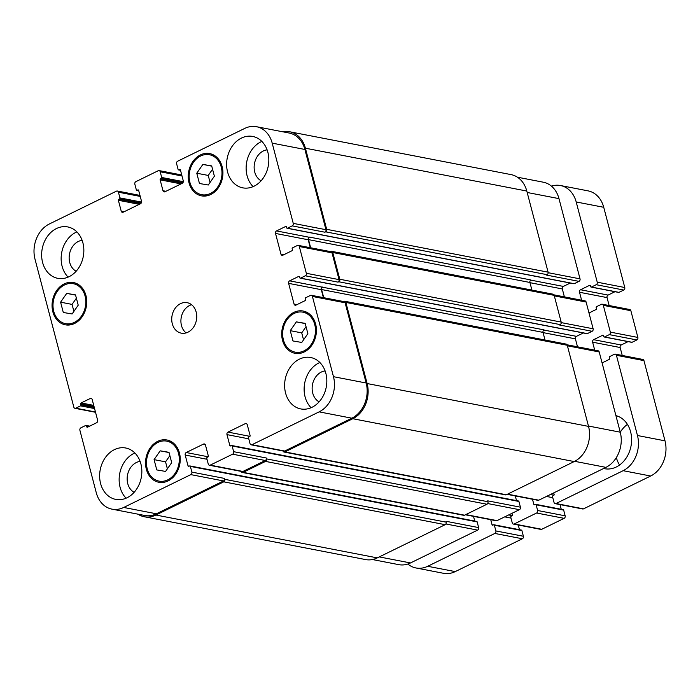 <?xml version="1.0" encoding="UTF-8"?>
<svg xmlns="http://www.w3.org/2000/svg" width="700" height="700" viewBox="0 0 700 700"><rect width="100%" height="100%" fill="white"/><g stroke="black" fill="none" stroke-linecap="round" stroke-linejoin="round"><path stroke-width="1.05" d="M615.913 415.625A27.151 21.665 101 0 1 630.613 431.83A27.151 21.665 101 0 1 625.704 458.745A27.151 21.665 101 0 1 604.564 468.702A27.151 21.665 101 0 1 603.619 468.492M616.367 457.573A27.151 21.665 -79 0 0 616.367 457.59A27.151 21.665 -79 0 0 619.561 465.028M627.419 424.392A27.151 21.665 -79 0 0 620.261 432.206A27.151 21.665 101 0 1 605.92 467.364L538.79 500.194A1.943 1.549 101 0 1 537.959 500.316L507.159 494.358M618.354 292.25A0.779 0.621 -79 0 0 618.975 292.364L623.753 290.036A1.943 1.549 -79 0 0 624.776 287.516L603.733 207.287A27.151 21.665 -79 0 0 588 190.855L560.472 185.526A27.151 21.665 101 0 1 576.196 201.968L597.24 282.196A1.943 1.549 101 0 1 596.216 284.707L591.447 287.044A0.779 0.621 101 0 1 590.66 286.615L590.433 285.723A0.779 0.621 -79 0 0 589.645 285.303L580.545 289.756A1.943 1.549 -79 0 0 579.521 292.267L581.604 300.213M609.131 305.533L607.049 297.596A1.943 1.549 101 0 1 608.072 295.085L614.985 291.707M631.444 342.169A0.779 0.621 -79 0 0 632.074 342.283L636.851 339.955A1.943 1.549 -79 0 0 637.875 337.435L630.858 310.695A1.943 1.549 -79 0 0 629.729 309.523L602.201 304.194A1.943 1.549 101 0 1 603.321 305.366L610.339 332.115A1.943 1.549 101 0 1 609.315 334.626L604.546 336.963A0.779 0.621 101 0 1 603.759 336.534L603.523 335.65A0.779 0.621 -79 0 0 602.744 335.221L593.644 339.675A1.943 1.549 -79 0 0 592.62 342.186L594.702 350.131M622.23 355.46L620.148 347.515A1.943 1.549 101 0 1 621.171 345.004L628.075 341.626M555.161 503.65L582.697 508.979A1.943 1.549 -79 0 0 583.529 508.856L650.659 476.017A27.151 21.665 -79 0 0 665 440.842L643.956 360.614A1.943 1.549 -79 0 0 642.827 359.441L615.3 354.113A1.943 1.549 101 0 1 616.42 355.285L637.464 435.514A27.151 21.665 101 0 1 623.131 470.689L556.001 503.528A1.943 1.549 101 0 1 554.041 502.477L552.545 496.773A0.779 0.621 101 0 1 552.956 495.766L553.7 495.399A0.779 0.621 -79 0 0 554.111 494.392L553.718 492.896M561.251 509.276L560.026 504.586M513.389 524.081L540.925 529.41A1.943 1.549 -79 0 0 541.765 529.288L564.139 518.341A1.943 1.549 -79 0 0 565.163 515.83L563.666 510.125A0.779 0.621 -79 0 0 563.22 509.653L535.684 504.324A0.779 0.621 101 0 1 536.13 504.796L537.626 510.501A1.943 1.549 101 0 1 536.602 513.012L514.229 523.959A1.943 1.549 101 0 1 512.269 522.909L510.773 517.204A0.779 0.621 101 0 1 511.184 516.197L511.927 515.83A0.779 0.621 -79 0 0 512.339 514.824L511.945 513.327M519.488 529.707L518.254 525.017M416.001 567.971L443.529 573.3A27.151 21.665 -79 0 0 455.236 571.602L522.366 538.773A1.943 1.549 -79 0 0 523.39 536.261L521.894 530.556A0.779 0.621 -79 0 0 521.447 530.084L493.911 524.755A0.779 0.621 101 0 1 494.366 525.227L495.863 530.933A1.943 1.549 101 0 1 494.839 533.444L427.7 566.282A27.151 21.665 101 0 1 416.001 567.971A27.151 21.665 101 0 1 407.838 564.034M490.726 519.689L492.048 524.746A0.779 0.621 -79 0 0 492.835 525.166L493.579 524.808A0.779 0.621 101 0 1 493.911 524.755M532.49 499.258L533.82 504.315A0.779 0.621 -79 0 0 534.608 504.735L535.351 504.376A0.779 0.621 101 0 1 535.684 504.324M602.087 362.906L609.105 359.476A0.779 0.621 -79 0 0 609.508 358.47L609.28 357.578A0.779 0.621 101 0 1 609.691 356.571L614.46 354.235A1.943 1.549 101 0 1 615.3 354.113M588.989 312.988L596.006 309.549A0.779 0.621 -79 0 0 596.418 308.551L596.181 307.659A0.779 0.621 101 0 1 596.593 306.652L601.361 304.316A1.943 1.549 101 0 1 602.201 304.194M551.425 186.139A27.151 21.665 101 0 1 560.472 185.526M154.079 459.629L160.186 450.835L168.998 452.331L171.701 462.63L165.594 471.424L156.782 469.927L154.079 459.629L165.55 461.851L169.864 455.639M167.388 468.843L165.55 461.851M160.186 450.835L169.059 452.55M290.255 330.662L296.363 321.869L305.174 323.365L307.869 333.664L301.761 342.457L292.959 340.961L290.255 330.662L301.726 332.885L306.04 326.672M303.555 339.876L301.726 332.885M296.363 321.869L305.226 323.584M196.77 173.215L202.877 164.421L211.689 165.918L214.384 176.216L208.276 185.01L199.465 183.514L196.77 173.215L208.241 175.438L212.555 169.225M210.07 182.429L208.241 175.438M202.877 164.421L211.741 166.136M60.594 302.181L66.701 293.387L75.513 294.884L78.216 305.183L72.109 313.976L63.297 312.48L60.594 302.181L72.065 304.404L76.379 298.191M73.902 311.386L72.065 304.404M66.701 293.387L75.574 295.102M189.91 182.376A20.361 16.249 -79 0 0 201.714 194.705A20.361 16.249 -79 0 0 221.532 177.8A20.361 16.249 -79 0 0 209.449 154.726A20.361 16.249 -79 0 0 193.594 162.19A20.361 16.249 -79 0 0 189.91 182.376M189.018 182.814A21.525 17.176 101 0 1 192.911 161.472A21.525 17.176 101 0 1 209.668 153.58A21.525 17.176 101 0 1 222.442 177.984A21.525 17.176 101 0 1 201.486 195.851A21.525 17.176 101 0 1 189.018 182.814M283.404 339.824A20.361 16.249 -79 0 0 295.199 352.152A20.361 16.249 -79 0 0 315.017 335.248A20.361 16.249 -79 0 0 302.934 312.174A20.361 16.249 -79 0 0 287.079 319.637A20.361 16.249 -79 0 0 283.404 339.824M282.502 340.261A21.525 17.176 101 0 1 286.396 318.92A21.525 17.176 101 0 1 303.152 311.027A21.525 17.176 101 0 1 315.928 335.431A21.525 17.176 101 0 1 294.971 353.299A21.525 17.176 101 0 1 282.502 340.261M147.227 468.79A20.361 16.249 -79 0 0 159.023 481.119A20.361 16.249 -79 0 0 178.841 464.214A20.361 16.249 -79 0 0 166.758 441.14A20.361 16.249 -79 0 0 150.903 448.604A20.361 16.249 -79 0 0 147.227 468.79M146.335 469.227A21.525 17.176 101 0 1 150.22 447.886A21.525 17.176 101 0 1 166.976 439.994A21.525 17.176 101 0 1 179.76 464.389A21.525 17.176 101 0 1 158.804 482.265A21.525 17.176 101 0 1 146.335 469.227M53.742 311.342A20.361 16.249 -79 0 0 65.538 323.671A20.361 16.249 -79 0 0 85.356 306.766A20.361 16.249 -79 0 0 73.272 283.692A20.361 16.249 -79 0 0 57.418 291.156A20.361 16.249 -79 0 0 53.742 311.342M52.85 311.78A21.525 17.176 101 0 1 56.735 290.439A21.525 17.176 101 0 1 73.491 282.546A21.525 17.176 101 0 1 86.266 306.941A21.525 17.176 101 0 1 65.319 324.817A21.525 17.176 101 0 1 52.85 311.78M253.102 186.646A26.18 20.895 101 0 1 247.091 175.77A26.18 20.895 101 0 1 261.852 141.426M267.102 149.852A16.24 12.959 -79 0 0 254.502 163.459A16.24 12.959 -79 0 0 261.118 180.775M227.588 171.999A26.18 20.895 101 0 1 232.321 146.046A26.18 20.895 101 0 1 252.7 136.447A26.18 20.895 101 0 1 268.24 166.119A26.18 20.895 101 0 1 242.751 187.845A26.18 20.895 101 0 1 227.588 171.999M42.604 262.474A26.18 20.895 101 0 1 47.337 236.521A26.18 20.895 101 0 1 67.716 226.922A26.18 20.895 101 0 1 83.256 256.594A26.18 20.895 101 0 1 57.767 278.329A26.18 20.895 101 0 1 42.604 262.474M68.119 277.121A26.18 20.895 101 0 1 62.108 266.254A26.18 20.895 101 0 1 76.869 231.901M82.119 240.336A16.24 12.959 -79 0 0 69.519 253.934A16.24 12.959 -79 0 0 76.134 271.259M126.114 498.199A26.18 20.895 101 0 1 120.102 487.323A26.18 20.895 101 0 1 134.864 452.979M140.123 461.405A16.24 12.959 -79 0 0 127.514 475.011A16.24 12.959 -79 0 0 134.138 492.327M100.599 483.551A26.18 20.895 101 0 1 105.332 457.599A26.18 20.895 101 0 1 125.711 448A26.18 20.895 101 0 1 141.251 477.671A26.18 20.895 101 0 1 115.771 499.398A26.18 20.895 101 0 1 100.599 483.551M285.582 393.067A26.18 20.895 101 0 1 290.316 367.115A26.18 20.895 101 0 1 310.695 357.516A26.18 20.895 101 0 1 326.235 387.188A26.18 20.895 101 0 1 300.755 408.922A26.18 20.895 101 0 1 285.582 393.067M311.098 407.715A26.18 20.895 101 0 1 305.086 396.848A26.18 20.895 101 0 1 319.848 362.495M325.106 370.93A16.24 12.959 -79 0 0 312.498 384.527A16.24 12.959 -79 0 0 319.121 401.852M79.905 430.308A1.943 1.549 101 0 1 80.929 427.796L85.697 425.46A0.779 0.621 101 0 1 86.485 425.88L86.712 426.773A0.779 0.621 -79 0 0 87.5 427.192L96.6 422.748A1.943 1.549 -79 0 0 97.624 420.227L92.199 399.551A1.943 1.549 -79 0 0 90.239 398.501L81.139 402.946A0.779 0.621 -79 0 0 80.728 403.953L80.964 404.845A0.779 0.621 101 0 1 80.553 405.851L75.784 408.188A1.943 1.549 101 0 1 73.824 407.129L35 259.158A27.151 21.665 101 0 1 49.341 223.982L116.471 191.144A1.943 1.549 101 0 1 118.431 192.202L119.928 197.907A0.779 0.621 101 0 1 119.516 198.905L118.773 199.273A0.779 0.621 -79 0 0 118.361 200.279L121.214 211.155A1.943 1.549 -79 0 0 123.174 212.205L140.481 203.744A1.943 1.549 -79 0 0 141.505 201.232L138.644 190.356A0.779 0.621 -79 0 0 137.865 189.936L137.121 190.295A0.779 0.621 101 0 1 136.334 189.875L134.838 184.17A1.943 1.549 101 0 1 135.861 181.659L158.235 170.713A1.943 1.549 101 0 1 160.195 171.771L161.691 177.476A0.779 0.621 101 0 1 161.289 178.474L160.536 178.841A0.779 0.621 -79 0 0 160.134 179.847L162.986 190.724A1.943 1.549 -79 0 0 164.946 191.774L182.245 183.312A1.943 1.549 -79 0 0 183.269 180.801L180.416 169.925A0.779 0.621 -79 0 0 179.638 169.505L178.885 169.864A0.779 0.621 101 0 1 178.106 169.444L176.61 163.739A1.943 1.549 101 0 1 177.634 161.227L244.764 128.398A27.151 21.665 101 0 1 256.471 126.7A27.151 21.665 101 0 1 272.195 143.141L293.248 223.37A1.943 1.549 101 0 1 292.224 225.881L287.446 228.209A0.779 0.621 101 0 1 286.659 227.789L286.431 226.896A0.779 0.621 -79 0 0 285.644 226.476L276.544 230.93A1.943 1.549 -79 0 0 275.52 233.441L280.945 254.126A1.943 1.549 -79 0 0 282.905 255.176L292.005 250.723A0.779 0.621 -79 0 0 292.416 249.725L292.18 248.832A0.779 0.621 101 0 1 292.591 247.826L297.369 245.49A1.943 1.549 101 0 1 299.329 246.54L306.338 273.289A1.943 1.549 101 0 1 305.314 275.8L300.545 278.136A0.779 0.621 101 0 1 299.757 277.707L299.521 276.824A0.779 0.621 -79 0 0 298.743 276.395L289.642 280.849A1.943 1.549 -79 0 0 288.619 283.36L294.044 304.045A1.943 1.549 -79 0 0 296.004 305.095L305.104 300.641A0.779 0.621 -79 0 0 305.515 299.644L305.279 298.751A0.779 0.621 101 0 1 305.69 297.745L310.459 295.409A1.943 1.549 101 0 1 312.419 296.459L333.471 376.688A27.151 21.665 101 0 1 319.13 411.863L252 444.701A1.943 1.549 101 0 1 250.04 443.651L248.544 437.946A0.779 0.621 101 0 1 248.955 436.94L249.699 436.572A0.779 0.621 -79 0 0 250.11 435.566L247.257 424.69A1.943 1.549 -79 0 0 245.297 423.64L227.99 432.101A1.943 1.549 -79 0 0 226.966 434.613L229.819 445.489A0.779 0.621 -79 0 0 230.606 445.909L231.35 445.55A0.779 0.621 101 0 1 232.138 445.97L233.634 451.675A1.943 1.549 101 0 1 232.61 454.186L210.227 465.133A1.943 1.549 101 0 1 208.268 464.082L206.771 458.377A0.779 0.621 101 0 1 207.183 457.371L207.926 457.004A0.779 0.621 -79 0 0 208.338 455.998L205.485 445.121A1.943 1.549 -79 0 0 203.525 444.071L186.218 452.532A1.943 1.549 -79 0 0 185.194 455.044L188.046 465.92A0.779 0.621 -79 0 0 188.834 466.34L189.577 465.981A0.779 0.621 101 0 1 190.365 466.401L191.861 472.106A1.943 1.549 101 0 1 190.838 474.617L123.707 507.456A27.151 21.665 101 0 1 112 509.145A27.151 21.665 101 0 1 96.267 492.713L79.905 430.308M172.296 323.759A15.514 12.381 101 0 1 175.105 308.376A15.514 12.381 101 0 1 187.18 302.689A15.514 12.381 101 0 1 196.385 320.276A15.514 12.381 101 0 1 181.291 333.156A15.514 12.381 101 0 1 172.296 323.759M517.405 177.196L543.261 182.192A27.151 21.665 101 0 1 558.985 198.634L580.038 278.863A1.943 1.549 101 0 1 579.014 281.374L574.236 283.71A0.779 0.621 101 0 1 573.615 283.588M570.246 283.054L563.334 286.422A1.943 1.549 -79 0 0 562.31 288.942L564.392 296.879M553.971 294.858L584.99 300.869A1.943 1.549 101 0 1 586.119 302.041L593.136 328.781A1.943 1.549 101 0 1 592.113 331.293L587.335 333.629A0.779 0.621 101 0 1 586.705 333.506M583.336 332.973L576.433 336.35A1.943 1.549 -79 0 0 575.409 338.861L577.491 346.797M567.061 344.785L598.089 350.787A1.943 1.549 101 0 1 599.209 351.96L620.261 432.189L588.455 426.029M515.288 495.933L516.512 500.614M518.14 501.043A0.779 0.621 101 0 1 518.928 501.463L520.424 507.168A1.943 1.549 101 0 1 519.4 509.688L497.017 520.625A1.943 1.549 101 0 1 496.186 520.747L465.386 514.789M473.515 516.364L474.749 521.045M476.367 521.474A0.779 0.621 101 0 1 477.155 521.894L478.651 527.599A1.943 1.549 101 0 1 477.627 530.11L410.498 562.949A27.151 21.665 101 0 1 398.79 564.646L372.418 559.536M191.555 304.71A15.514 12.381 -79 0 0 181.475 325.535A15.514 12.381 -79 0 0 186.095 332.911M112 509.145L144.69 515.471A27.151 21.665 101 0 0 156.398 513.782L223.528 480.944A1.943 1.549 101 0 0 224.551 478.433L224.787 479.325A1.943 1.549 101 0 1 223.764 481.836L155.89 515.034A27.151 21.665 101 0 1 144.183 516.731L365.584 559.571A27.151 21.665 -79 0 0 377.291 557.883L445.165 524.676A1.943 1.549 -79 0 0 446.189 522.165L445.961 521.273L478.651 527.599M209.396 465.255L242.086 471.581A1.943 1.549 101 0 0 242.926 471.459L265.3 460.512A1.943 1.549 101 0 0 266.324 458.001L266.56 458.894A1.943 1.549 101 0 1 265.536 461.405L243.154 472.351A1.943 1.549 101 0 1 242.322 472.474L463.724 515.314A1.943 1.549 -79 0 0 464.564 515.191L486.938 504.245A1.943 1.549 -79 0 0 487.961 501.734L487.725 500.841L520.424 507.168M284.095 452.043L505.496 494.883A1.943 1.549 -79 0 0 506.327 494.76L574.21 461.562A27.151 21.665 -79 0 0 588.543 426.387L567.262 345.266A1.943 1.549 -79 0 0 566.142 344.094L344.741 301.254A1.943 1.549 101 0 1 345.861 302.426L367.141 383.547A27.151 21.665 101 0 1 352.809 418.723L284.926 451.92A1.943 1.549 101 0 1 283.001 450.984M545.011 340.007L543.016 332.386A1.943 1.549 101 0 1 544.04 329.875L322.332 287.175A1.943 1.549 -79 0 0 321.309 289.686L323.391 297.631M592.113 331.293L559.414 324.966L560.157 324.599A1.943 1.549 -79 0 0 561.181 322.088L554.173 295.348A1.943 1.549 -79 0 0 553.044 294.175L331.642 251.326A1.943 1.549 101 0 1 332.762 252.507L339.78 279.248A1.943 1.549 101 0 1 338.756 281.759L338.012 282.126L305.314 275.8M531.913 290.089L529.918 282.467A1.943 1.549 101 0 1 530.941 279.956L309.54 237.108A1.943 1.549 -79 0 0 308.516 239.627L310.651 247.774M579.014 281.374L546.315 275.047L547.067 274.68A1.943 1.549 -79 0 0 548.091 272.169L526.803 191.048A27.151 21.665 -79 0 0 511.079 174.615L289.678 131.766A27.151 21.665 101 0 1 305.401 148.207L326.681 229.329A1.943 1.549 101 0 1 325.658 231.84L324.914 232.207L292.224 225.881M256.471 126.7L289.161 133.026A27.151 21.665 101 0 1 304.894 149.468L325.938 229.696A1.943 1.549 101 0 1 324.914 232.207M309.54 237.108L309.243 237.256A1.943 1.549 -79 0 0 308.219 239.767L310.301 247.713M298.2 245.368L330.899 251.694A1.943 1.549 101 0 1 332.019 252.866L339.036 279.615A1.943 1.549 101 0 1 338.012 282.126M311.299 295.286L343.989 301.613A1.943 1.549 101 0 1 345.118 302.785L366.161 383.014A27.151 21.665 101 0 1 351.829 418.189L284.69 451.028A1.943 1.549 101 0 1 283.859 451.15L251.16 444.824M144.183 516.731A27.151 21.665 101 0 1 137.856 514.15M242.322 472.474A1.943 1.549 101 0 1 241.229 471.415M343.569 301.534L343.901 301.368A1.943 1.549 101 0 1 344.741 301.254M322.63 287.026A1.943 1.549 -79 0 0 321.606 289.546L323.75 297.701M330.47 251.615L330.803 251.449A1.943 1.549 101 0 1 331.642 251.326M282.844 131.801A27.151 21.665 101 0 1 289.678 131.766M427.7 566.282L455.236 571.602M494.839 533.444L522.366 538.773M495.863 530.933L523.39 536.261M494.366 525.227L521.894 530.556M492.048 524.746L493.229 524.974M504.7 516.871L511.009 518.096M508.673 514.929L512.181 515.611M514.229 523.959L541.765 529.288M536.602 513.012L564.139 518.341M537.626 510.501L565.163 515.83M536.13 504.796L563.666 510.125M533.82 504.315L535.001 504.543M546.472 496.44L552.781 497.665M550.436 494.498L553.954 495.18M556.001 503.528L583.529 508.856M623.131 470.689L650.659 476.017M637.464 435.514L665 440.842M616.42 355.285L643.956 360.614M592.62 342.186L620.148 347.515M593.644 339.675L621.171 345.004M602.744 335.221L603.365 335.344M604.546 336.963L632.074 342.283M609.315 334.626L636.851 339.955M610.339 332.115L637.875 337.435M603.321 305.366L630.858 310.695M579.521 292.267L607.049 297.596M580.545 289.756L608.072 295.085M589.645 285.303L590.275 285.425M591.447 287.044L618.975 292.364M596.216 284.707L623.753 290.036M597.24 282.196L624.776 287.516M576.196 201.968L603.733 207.287M527.179 192.482L558.985 198.634M548.161 272.694L580.038 278.863M540.916 277.261A0.779 0.621 -79 0 0 541.546 277.384L574.236 283.71M529.97 282.678L562.31 288.942M530.688 280.105L563.334 286.422M554.312 295.881L586.119 302.041M561.251 322.613L593.136 328.781M554.015 327.18A0.779 0.621 -79 0 0 554.636 327.303L587.335 333.629M543.069 332.605L575.409 338.861M543.786 330.033L576.433 336.35M567.403 345.8L599.209 351.96M574.691 461.317L605.92 467.364M507.57 494.156L538.79 500.194M487.681 503.545L519.4 509.688M465.798 514.587L497.017 520.625M445.918 523.976L477.627 530.11M379.277 556.911L410.498 562.949M89.136 426.396L86.485 425.88M87.894 427L86.712 426.773M91.805 398.799L90.239 398.501M93.73 405.387L81.139 402.946M94.027 406.525L80.728 403.953M94.561 408.564L80.553 405.851M94.264 407.418L80.964 404.845M95.462 411.994L75.784 408.188M140.236 196.42L118.431 192.202M124.163 211.724L121.214 211.155M182.009 175.989L160.195 171.771M165.926 191.293L162.986 190.724M304.894 149.468L272.195 143.141M325.938 229.696L293.248 223.37M287.446 228.209L320.145 234.544A0.779 0.621 101 0 1 319.515 234.421M286.274 226.599L285.644 226.476M309.243 237.256L276.544 230.93M308.219 239.767L275.52 233.441M283.894 254.695L280.945 254.126M332.019 252.866L299.329 246.54M339.036 279.615L306.338 273.289M300.545 278.136L333.235 284.463A0.779 0.621 101 0 1 332.614 284.34M299.364 276.517L298.743 276.395M322.332 287.175L289.642 280.849M321.309 289.686L288.619 283.36M296.993 304.614L294.044 304.045M345.118 302.785L312.419 296.459M366.161 383.014L333.471 376.688M351.829 418.189L319.13 411.863M284.69 451.028L252 444.701M246.864 423.946L245.297 423.64M249.953 436.354L227.99 432.101M248.78 438.839L226.966 434.613M265.3 460.512L232.61 454.186M266.324 458.001L233.634 451.675M242.926 471.459L210.227 465.133M205.091 444.377L203.525 444.071M208.189 456.785L186.218 452.532M207.008 459.27L185.194 455.044M223.528 480.944L190.838 474.617M224.551 478.433L191.861 472.106M156.398 513.782L123.707 507.456M155.89 515.034L377.291 557.883M223.764 481.836L445.165 524.676M224.787 479.325L446.189 522.165M190.365 466.401L477.155 521.894M189.227 466.148L188.046 465.92M243.154 472.351L464.564 515.191M265.536 461.405L486.938 504.245M266.56 458.894L487.961 501.734M232.138 445.97L518.928 501.463M229.819 445.489L231 445.716M284.926 451.92L506.327 494.76M352.809 418.723L574.21 461.562M367.141 383.547L588.543 426.387M345.861 302.426L567.262 345.266M321.606 289.546L543.016 332.386M333.235 284.463L554.636 327.303M338.756 281.759L560.157 324.599M339.78 279.248L561.181 322.088M332.762 252.507L554.173 295.348M308.516 239.627L529.918 282.467M320.145 234.544L541.546 277.384M325.658 231.84L547.067 274.68M326.681 229.329L548.091 272.169M305.401 148.207L526.803 191.048M180.486 170.179L178.885 169.864M180.259 169.627L179.638 169.505M181.055 183.899L160.134 179.847M182.569 183.102L160.536 178.841M182.954 182.674L161.289 178.474M161.691 177.476L183.321 181.659M138.714 190.61L137.121 190.295M138.495 190.059L137.865 189.936M139.282 204.33L118.361 200.279M140.796 203.534L118.773 199.273M141.181 203.105L119.516 198.905M141.558 202.09L119.928 197.907M604.205 337.006L631.741 342.335M591.115 287.088L618.642 292.416M214.918 155.785L209.449 154.726M207.183 195.764L201.714 194.705M308.402 313.233L302.934 312.174M300.668 353.211L295.199 352.152M172.226 442.199L166.758 441.14M164.491 482.177L159.023 481.119M78.741 284.751L73.272 283.692M71.006 324.73L65.538 323.671M573.904 283.754L287.114 228.261M587.003 333.681L300.213 278.18M89.696 426.125L86.03 425.416M95.541 412.291L74.944 408.31M139.974 195.414L117.303 191.021M181.746 174.982L159.075 170.59M189.91 465.929L476.709 521.43M231.682 445.498L518.472 500.999M178.553 169.916L180.513 170.293M136.78 190.347L138.749 190.724"/></g></svg>
